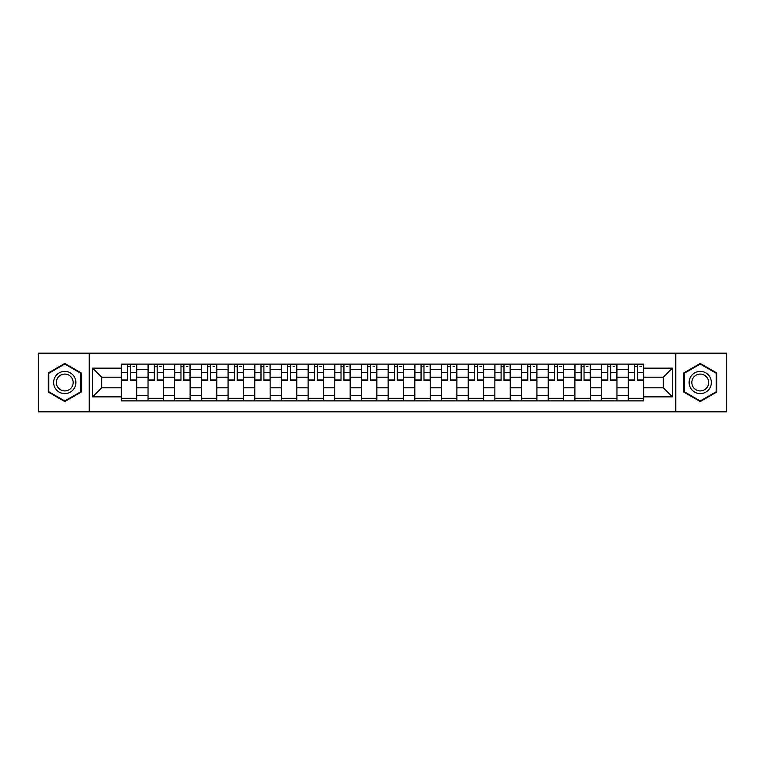 <?xml version="1.0" encoding="UTF-8"?>
<svg xmlns="http://www.w3.org/2000/svg" width="765" height="765" viewBox="0 0 765 765"><rect width="100%" height="100%" fill="white"/><g stroke="black" fill="none" stroke-linecap="round" stroke-linejoin="round"><path stroke-width="1.15" d="M675.791 411.828L726.75 411.828L726.75 353.172L38.25 353.172L38.25 411.828L675.791 411.828L675.791 353.172M148.037 400.889L148.037 369.332L136.753 369.332L136.753 400.889M136.753 369.332L136.753 364.111M148.037 369.332L148.037 364.111M163.433 364.111L163.433 400.889M174.716 400.889L174.716 364.111M190.112 364.111L190.112 400.889M201.396 400.889L201.396 364.111M216.791 364.111L216.791 400.889M228.075 400.889L228.075 364.111M243.471 364.111L243.471 400.889M254.755 400.889L254.755 364.111M270.141 364.111L270.141 400.889M281.434 400.889L281.434 364.111M296.82 364.111L296.82 400.889M308.113 400.889L308.113 364.111M323.499 364.111L323.499 400.889M334.783 400.889L334.783 364.111M350.179 364.111L350.179 400.889M361.463 400.889L361.463 364.111M376.858 364.111L376.858 400.889M388.142 400.889L388.142 364.111M403.538 364.111L403.538 400.889M414.821 400.889L414.821 364.111M430.217 364.111L430.217 400.889M441.501 400.889L441.501 364.111M456.887 364.111L456.887 400.889M468.18 400.889L468.18 364.111M483.566 364.111L483.566 400.889M494.859 400.889L494.859 364.111M510.245 364.111L510.245 400.889M521.529 400.889L521.529 364.111M536.925 364.111L536.925 400.889M548.209 400.889L548.209 364.111M563.604 364.111L563.604 400.889M574.888 400.889L574.888 364.111M590.284 364.111L590.284 400.889M601.567 400.889L601.567 364.111M616.963 364.111L616.963 400.889M628.247 400.889L628.247 364.111M628.247 387.798L616.963 387.798M601.567 387.798L590.284 387.798M574.888 387.798L563.604 387.798M548.209 387.798L536.925 387.798M521.529 387.798L510.245 387.798M494.859 387.798L483.566 387.798M468.18 387.798L456.887 387.798M441.501 387.798L430.217 387.798M414.821 387.798L403.538 387.798M388.142 387.798L376.858 387.798M361.463 387.798L350.179 387.798M334.783 387.798L323.499 387.798M308.113 387.798L296.82 387.798M281.434 387.798L270.141 387.798M254.755 387.798L243.471 387.798M228.075 387.798L216.791 387.798M201.396 387.798L190.112 387.798M174.716 387.798L163.433 387.798M148.037 387.798L136.753 387.798M628.247 377.202L616.963 377.202M601.567 377.202L590.284 377.202M574.888 377.202L563.604 377.202M548.209 377.202L536.925 377.202M521.529 377.202L510.245 377.202M494.859 377.202L483.566 377.202M468.18 377.202L456.887 377.202M441.501 377.202L430.217 377.202M414.821 377.202L403.538 377.202M388.142 377.202L376.858 377.202M361.463 377.202L350.179 377.202M334.783 377.202L323.499 377.202M308.113 377.202L296.82 377.202M281.434 377.202L270.141 377.202M254.755 377.202L243.471 377.202M228.075 377.202L216.791 377.202M201.396 377.202L190.112 377.202M174.716 377.202L163.433 377.202M148.037 377.202L136.753 377.202M101.697 387.798L121.367 387.798L121.367 377.202L101.697 377.202L101.697 387.798L92.632 396.863L92.632 368.137L121.367 368.137L121.367 377.202M643.633 377.202L643.633 387.798L663.303 387.798L663.303 377.202L643.633 377.202L643.633 364.111L121.367 364.111L121.367 368.137M643.633 368.137L672.368 368.137L672.368 396.863L643.633 396.863L643.633 387.798M121.367 387.798L121.367 400.889L643.633 400.889L643.633 396.863M121.367 396.863L92.632 396.863M89.209 411.828L89.209 353.172M81.262 372.976L64.757 363.442L48.252 372.976L48.252 392.024L64.757 401.558L81.262 392.024L81.262 372.976M716.748 372.976L700.243 363.442L683.738 372.976L683.738 392.024L700.243 401.558L716.748 392.024L716.748 372.976M136.753 398.316L121.367 398.316M127.602 366.684L130.509 366.684M163.433 398.316L148.037 398.316M154.281 366.684L157.188 366.684M190.112 398.316L174.716 398.316M180.961 366.684L183.868 366.684M216.791 398.316L201.396 398.316M207.64 366.684L210.547 366.684M243.471 398.316L228.075 398.316M234.32 366.684L237.227 366.684M270.141 398.316L254.755 398.316M260.999 366.684L263.906 366.684M296.82 398.316L281.434 398.316M287.669 366.684L290.576 366.684M323.499 398.316L308.113 398.316M314.348 366.684L317.255 366.684M350.179 398.316L334.783 398.316M341.027 366.684L343.934 366.684M376.858 398.316L361.463 398.316M367.707 366.684L370.614 366.684M403.538 398.316L388.142 398.316M394.386 366.684L397.293 366.684M430.217 398.316L414.821 398.316M421.066 366.684L423.973 366.684M456.887 398.316L441.501 398.316M447.745 366.684L450.652 366.684M483.566 398.316L468.18 398.316M474.424 366.684L477.331 366.684M510.245 398.316L494.859 398.316M501.094 366.684L504.001 366.684M536.925 398.316L521.529 398.316M527.774 366.684L530.681 366.684M563.604 398.316L548.209 398.316M554.453 366.684L557.36 366.684M590.284 398.316L574.888 398.316M581.132 366.684L584.039 366.684M616.963 398.316L601.567 398.316M607.812 366.684L610.719 366.684M643.633 398.316L628.247 398.316M634.491 366.684L637.398 366.684M92.632 368.137L101.697 377.202M663.303 387.798L672.368 396.863M663.303 377.202L672.368 368.137M130.509 380.53L130.509 364.283L136.667 364.283L136.667 380.53L130.509 380.53M127.602 366.512L130.509 366.512M133.081 366.512L134.449 366.512M125.039 364.283L121.444 364.283L121.444 380.53L127.602 380.53L127.602 364.283L133.081 364.283M157.188 380.53L157.188 364.283L163.347 364.283L163.347 380.53L157.188 380.53M154.281 366.512L157.188 366.512M159.751 366.512L161.119 366.512M151.719 364.283L148.123 364.283L148.123 380.53L154.281 380.53L154.281 364.283L159.751 364.283M183.868 380.53L183.868 364.283L190.026 364.283L190.026 380.53L183.868 380.53M180.961 366.512L183.868 366.512M186.431 366.512L187.798 366.512M178.398 364.283L174.803 364.283L174.803 380.53L180.961 380.53L180.961 364.283L186.431 364.283M55.128 388.056A11.112 11.112 0 0 0 70.313 392.129A11.112 11.112 0 0 0 74.387 376.944A11.112 11.112 0 0 0 59.201 372.871A11.112 11.112 0 0 0 55.128 388.056M57.471 386.707A8.415 8.415 0 0 0 68.965 389.787A8.415 8.415 0 0 0 72.044 378.293A8.415 8.415 0 0 0 60.55 375.213A8.415 8.415 0 0 0 57.471 386.707M64.757 364.035L80.746 373.272L80.746 391.728L64.757 400.965L48.769 391.728L48.769 373.272L64.757 364.035M690.613 388.056A11.112 11.112 0 0 0 705.799 392.129A11.112 11.112 0 0 0 709.872 376.944A11.112 11.112 0 0 0 694.687 372.871A11.112 11.112 0 0 0 690.613 388.056M692.956 386.707A8.415 8.415 0 0 0 704.45 389.787A8.415 8.415 0 0 0 707.529 378.293A8.415 8.415 0 0 0 696.035 375.213A8.415 8.415 0 0 0 692.956 386.707M700.243 364.035L716.231 373.272L716.231 391.728L700.243 400.965L684.254 391.728L684.254 373.272L700.243 364.035M210.547 380.53L210.547 364.283L216.705 364.283L216.705 380.53L210.547 380.53M207.64 366.512L210.547 366.512M213.11 366.512L214.477 366.512M205.077 364.283L201.482 364.283L201.482 380.53L207.64 380.53L207.64 364.283L213.11 364.283M237.227 380.53L237.227 364.283L243.385 364.283L243.385 380.53L237.227 380.53M234.32 366.512L237.227 366.512M239.789 366.512L241.157 366.512M231.747 364.283L228.161 364.283L228.161 380.53L234.32 380.53L234.32 364.283L239.789 364.283M263.906 380.53L263.906 364.283L270.055 364.283L270.055 380.53L263.906 380.53M260.999 366.512L263.906 366.512M266.469 366.512L267.836 366.512M258.427 364.283L254.841 364.283L254.841 380.53L260.999 380.53L260.999 364.283L266.469 364.283M290.576 380.53L290.576 364.283L296.734 364.283L296.734 380.53L290.576 380.53M287.669 366.512L290.576 366.512M293.148 366.512L294.515 366.512M285.106 364.283L281.52 364.283L281.52 380.53L287.669 380.53L287.669 364.283L293.148 364.283M317.255 380.53L317.255 364.283L323.413 364.283L323.413 380.53L317.255 380.53M314.348 366.512L317.255 366.512M319.827 366.512L321.195 366.512M311.785 364.283L308.199 364.283L308.199 380.53L314.348 380.53L314.348 364.283L319.827 364.283M343.934 380.53L343.934 364.283L350.093 364.283L350.093 380.53L343.934 380.53M341.027 366.512L343.934 366.512M346.497 366.512L347.874 366.512M338.465 364.283L334.869 364.283L334.869 380.53L341.027 380.53L341.027 364.283L346.497 364.283M370.614 380.53L370.614 364.283L376.772 364.283L376.772 380.53L370.614 380.53M367.707 366.512L370.614 366.512M373.177 366.512L374.544 366.512M365.144 364.283L361.549 364.283L361.549 380.53L367.707 380.53L367.707 364.283L373.177 364.283M397.293 380.53L397.293 364.283L403.451 364.283L403.451 380.53L397.293 380.53M394.386 366.512L397.293 366.512M399.856 366.512L401.223 366.512M391.823 364.283L388.228 364.283L388.228 380.53L394.386 380.53L394.386 364.283L399.856 364.283M423.973 380.53L423.973 364.283L430.131 364.283L430.131 380.53L423.973 380.53M421.066 366.512L423.973 366.512M426.535 366.512L427.903 366.512M418.503 364.283L414.907 364.283L414.907 380.53L421.066 380.53L421.066 364.283L426.535 364.283M450.652 380.53L450.652 364.283L456.801 364.283L456.801 380.53L450.652 380.53M447.745 366.512L450.652 366.512M453.215 366.512L454.582 366.512M445.173 364.283L441.587 364.283L441.587 380.53L447.745 380.53L447.745 364.283L453.215 364.283M477.331 380.53L477.331 364.283L483.48 364.283L483.48 380.53L477.331 380.53M474.424 366.512L477.331 366.512M479.894 366.512L481.262 366.512M471.852 364.283L468.266 364.283L468.266 380.53L474.424 380.53L474.424 364.283L479.894 364.283M504.001 380.53L504.001 364.283L510.159 364.283L510.159 380.53L504.001 380.53M501.094 366.512L504.001 366.512M506.573 366.512L507.941 366.512M498.531 364.283L494.945 364.283L494.945 380.53L501.094 380.53L501.094 364.283L506.573 364.283M530.681 380.53L530.681 364.283L536.839 364.283L536.839 380.53L530.681 380.53M527.774 366.512L530.681 366.512M533.253 366.512L534.62 366.512M525.211 364.283L521.615 364.283L521.615 380.53L527.774 380.53L527.774 364.283L533.253 364.283M557.36 380.53L557.36 364.283L563.518 364.283L563.518 380.53L557.36 380.53M554.453 366.512L557.36 366.512M559.923 366.512L561.29 366.512M551.89 364.283L548.295 364.283L548.295 380.53L554.453 380.53L554.453 364.283L559.923 364.283M584.039 380.53L584.039 364.283L590.198 364.283L590.198 380.53L584.039 380.53M581.132 366.512L584.039 366.512M586.602 366.512L587.969 366.512M578.569 364.283L574.974 364.283L574.974 380.53L581.132 380.53L581.132 364.283L586.602 364.283M610.719 380.53L610.719 364.283L616.877 364.283L616.877 380.53L610.719 380.53M607.812 366.512L610.719 366.512M613.281 366.512L614.649 366.512M605.249 364.283L601.653 364.283L601.653 380.53L607.812 380.53L607.812 364.283L613.281 364.283M637.398 380.53L637.398 364.283L643.556 364.283L643.556 380.53L637.398 380.53M634.491 366.512L637.398 366.512M639.961 366.512L641.328 366.512M631.919 364.283L628.333 364.283L628.333 380.53L634.491 380.53L634.491 364.283L639.961 364.283M601.567 369.332L590.284 369.332M574.888 369.332L563.604 369.332M548.209 369.332L536.925 369.332M521.529 369.332L510.245 369.332M494.859 369.332L483.566 369.332M468.18 369.332L456.887 369.332M441.501 369.332L430.217 369.332M414.821 369.332L403.538 369.332M388.142 369.332L376.858 369.332M361.463 369.332L350.179 369.332M334.783 369.332L323.499 369.332M308.113 369.332L296.82 369.332M281.434 369.332L270.141 369.332M254.755 369.332L243.471 369.332M228.075 369.332L216.791 369.332M201.396 369.332L190.112 369.332M174.716 369.332L163.433 369.332M628.247 369.332L616.963 369.332M601.567 395.668L590.284 395.668M574.888 395.668L563.604 395.668M548.209 395.668L536.925 395.668M521.529 395.668L510.245 395.668M494.859 395.668L483.566 395.668M468.18 395.668L456.887 395.668M441.501 395.668L430.217 395.668M414.821 395.668L403.538 395.668M388.142 395.668L376.858 395.668M361.463 395.668L350.179 395.668M334.783 395.668L323.499 395.668M308.113 395.668L296.82 395.668M281.434 395.668L270.141 395.668M254.755 395.668L243.471 395.668M228.075 395.668L216.791 395.668M201.396 395.668L190.112 395.668M174.716 395.668L163.433 395.668M148.037 395.668L136.753 395.668M628.247 395.668L616.963 395.668M130.509 379.947L136.667 379.947M130.509 372.593L136.667 372.593M121.444 379.947L127.602 379.947M121.444 372.593L127.602 372.593M157.188 379.947L163.347 379.947M157.188 372.593L163.347 372.593M148.123 379.947L154.281 379.947M148.123 372.593L154.281 372.593M183.868 379.947L190.026 379.947M183.868 372.593L190.026 372.593M174.803 379.947L180.961 379.947M174.803 372.593L180.961 372.593M210.547 379.947L216.705 379.947M210.547 372.593L216.705 372.593M201.482 379.947L207.64 379.947M201.482 372.593L207.64 372.593M237.227 379.947L243.385 379.947M237.227 372.593L243.385 372.593M228.161 379.947L234.32 379.947M228.161 372.593L234.32 372.593M263.906 379.947L270.055 379.947M263.906 372.593L270.055 372.593M254.841 379.947L260.999 379.947M254.841 372.593L260.999 372.593M290.576 379.947L296.734 379.947M290.576 372.593L296.734 372.593M281.52 379.947L287.669 379.947M281.52 372.593L287.669 372.593M317.255 379.947L323.413 379.947M317.255 372.593L323.413 372.593M308.199 379.947L314.348 379.947M308.199 372.593L314.348 372.593M343.934 379.947L350.093 379.947M343.934 372.593L350.093 372.593M334.869 379.947L341.027 379.947M334.869 372.593L341.027 372.593M370.614 379.947L376.772 379.947M370.614 372.593L376.772 372.593M361.549 379.947L367.707 379.947M361.549 372.593L367.707 372.593M397.293 379.947L403.451 379.947M397.293 372.593L403.451 372.593M388.228 379.947L394.386 379.947M388.228 372.593L394.386 372.593M423.973 379.947L430.131 379.947M423.973 372.593L430.131 372.593M414.907 379.947L421.066 379.947M414.907 372.593L421.066 372.593M450.652 379.947L456.801 379.947M450.652 372.593L456.801 372.593M441.587 379.947L447.745 379.947M441.587 372.593L447.745 372.593M477.331 379.947L483.48 379.947M477.331 372.593L483.48 372.593M468.266 379.947L474.424 379.947M468.266 372.593L474.424 372.593M504.001 379.947L510.159 379.947M504.001 372.593L510.159 372.593M494.945 379.947L501.094 379.947M494.945 372.593L501.094 372.593M530.681 379.947L536.839 379.947M530.681 372.593L536.839 372.593M521.615 379.947L527.774 379.947M521.615 372.593L527.774 372.593M557.36 379.947L563.518 379.947M557.36 372.593L563.518 372.593M548.295 379.947L554.453 379.947M548.295 372.593L554.453 372.593M584.039 379.947L590.198 379.947M584.039 372.593L590.198 372.593M574.974 379.947L581.132 379.947M574.974 372.593L581.132 372.593M610.719 379.947L616.877 379.947M610.719 372.593L616.877 372.593M601.653 379.947L607.812 379.947M601.653 372.593L607.812 372.593M637.398 379.947L643.556 379.947M637.398 372.593L643.556 372.593M628.333 379.947L634.491 379.947M628.333 372.593L634.491 372.593"/></g></svg>
